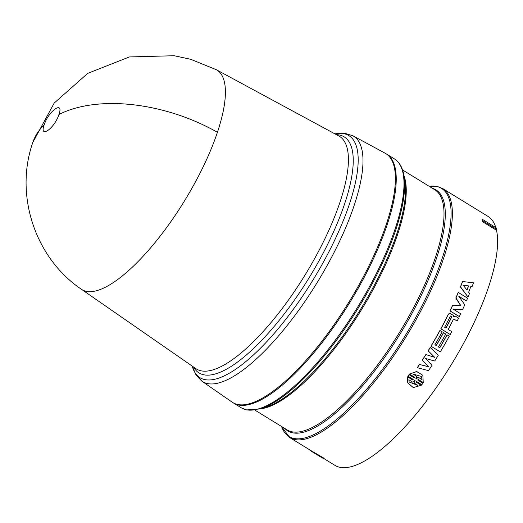 <?xml version="1.0" encoding="UTF-8"?>
<svg xmlns="http://www.w3.org/2000/svg" width="523" height="523" viewBox="0 0 523 523"><rect width="100%" height="100%" fill="white"/><g stroke="black" fill="none" stroke-linecap="round" stroke-linejoin="round"><path stroke-width="0.78" d="M44.174 124.847C48.482 110.948 64.126 100.037 58.929 114.517C54.64 128.383 38.97 139.34 44.174 124.847A129.063 72.285 18.5 0 0 32.818 142.433L54.196 103.057L87.733 73.364L129.41 56.935L174.198 55.732L190.673 59.295L216.28 69.69A128.867 40.892 121.6 0 1 216.319 69.709A128.867 40.892 121.6 0 1 217.424 132.286A128.867 40.892 121.6 0 1 86.145 291.311A128.867 40.892 121.6 0 1 81.392 289.252A128.867 40.892 121.6 0 1 81.359 289.232C35.113 258.029 14.291 195.066 32.818 142.433M232.081 402.109A146.12 46.364 -58.4 0 0 237.475 404.449A146.12 46.364 -58.4 0 0 353.496 294.475A146.12 46.364 -58.4 0 0 385.072 153.174L352.816 135.725A144.093 45.723 -58.4 0 1 339.048 242.417A144.093 45.723 -58.4 0 1 240.188 372.095A144.093 45.723 -58.4 0 1 207.265 383.522A144.093 45.723 -58.4 0 1 201.943 381.215L232.081 402.109M233.18 402.802A146.12 46.364 -58.4 0 0 233.591 403.063A146.12 46.364 -58.4 0 0 238.305 404.959A146.12 46.364 -58.4 0 0 353.679 296.09A146.12 46.364 -58.4 0 0 386.608 154.095A146.12 46.364 -58.4 0 0 386.19 153.84M429.161 186.299L437.555 186.508L442.739 188.587A146.12 46.364 -58.4 0 1 409.81 330.588A146.12 46.364 -58.4 0 1 294.436 439.457A146.12 46.364 -58.4 0 1 289.722 437.561L311.989 451.244A146.12 46.364 -58.4 0 0 313.329 451.977L324.195 458.331L324.018 458.625L313.153 452.271L313.329 451.977M323.959 458.606L334.982 465.378A146.12 46.364 -58.4 0 0 339.695 467.268A146.12 46.364 -58.4 0 0 442.726 378.116A146.12 46.364 -58.4 0 0 496.523 230.29L482.624 221.745L482.128 219.732L482.611 219.49A146.806 46.58 121.6 0 1 482.964 220.909L482.624 221.745M495.83 227.616A146.12 46.364 -58.4 0 0 487.998 216.404L442.739 188.587M417.74 379.953L422.898 383.209L417.694 380.005L418.243 379.45L423.244 382.522L422.859 375.311L416.733 371.598L409.581 374.043L416.681 371.493L422.859 375.311M416.315 382.123L421.283 385.268L416.282 382.195L416.622 381.515L421.826 384.712L422.898 383.209M409.633 374.161L414.634 377.227L414.294 377.92L409.091 374.723L408.018 376.227L413.222 379.423L412.673 379.979L407.672 376.906L407.319 382.503L407.626 376.782L412.621 379.855L413.17 379.306M408.018 376.227L409.038 374.605L414.242 377.802L414.576 377.116M462.495 309.812A146.46 46.475 -58.4 0 0 464.744 304.791L458.743 296.195L466.418 300.908A146.46 46.475 -58.4 0 0 467.569 298.156L458.311 292.468A146.46 46.475 121.6 0 1 455.971 297.986L460.946 305.752L452.722 305.249A146.46 46.475 121.6 0 1 450.074 310.884L459.331 316.572A146.46 46.475 -58.4 0 0 460.671 313.748L452.996 309.034L462.495 309.812L452.853 309.08M459.331 316.572L449.93 310.917A146.12 46.364 -58.4 0 0 452.572 305.295L452.722 305.249M460.796 305.811L455.808 298.051A146.12 46.364 -58.4 0 0 458.148 292.547L458.311 292.468M466.418 300.908L458.959 296.502M436.156 345.526A146.12 46.364 -58.4 0 0 443.445 332.661L443.563 332.674A146.46 46.475 121.6 0 1 436.247 345.585L434.894 344.755A146.46 46.475 -58.4 0 0 442.21 331.837L439.902 330.49A146.12 46.364 -58.4 0 1 430.939 346.187L440.294 351.92A146.46 46.475 -58.4 0 0 449.283 336.184L446.982 334.838A146.12 46.364 -58.4 0 1 439.693 347.703M460.567 286.885L468.026 297.064L460.397 286.977A146.12 46.364 -58.4 0 0 462.45 281.622L462.626 281.511A146.46 46.475 121.6 0 1 460.567 286.885L460.397 286.977M468.026 297.064A146.46 46.475 -58.4 0 0 469.504 293.383L468.641 292.246A146.46 46.475 -58.4 0 0 470.942 286.231L472.177 286.408L470.772 286.343M453.604 316.827L455.134 316.127M457.056 320.991L453.781 318.978L457.056 320.991M457.194 320.965A146.46 46.475 -58.4 0 0 458.579 318.128L455.278 316.095L453.748 316.801L453.271 315.277L449.734 313.316L448.492 314.14A146.46 46.475 121.6 0 1 440.948 328.79L450.087 334.472L440.83 328.784A146.12 46.364 -58.4 0 0 448.355 314.166L449.597 313.349M426.99 365.047L422.296 360.079A146.12 46.364 -58.4 0 0 425.807 354.561L434.613 357.281L428.141 350.809A146.12 46.364 -58.4 0 0 430.181 347.449L438.261 355.294A146.46 46.475 -58.4 0 1 434.718 361.014L425.644 358.51L431.991 365.296A146.46 46.475 -58.4 0 1 428.494 370.63L417.262 367.689A146.12 46.364 -58.4 0 0 419.433 364.446L428.585 366.741M407.319 382.503L413.268 387.563L421.283 385.268M440.026 330.497A146.46 46.475 121.6 0 1 431.037 346.233L430.939 346.187M431.037 346.233L440.294 351.92M447.1 334.844A146.46 46.475 121.6 0 1 439.784 347.762L438.431 346.926A146.46 46.475 -58.4 0 0 445.746 334.014L443.563 332.674M472.177 286.408A146.46 46.475 -58.4 0 0 473.465 282.845L462.626 281.511M455.278 316.095L454.324 316.18M449.734 313.316L449.283 313.375M450.211 334.478A146.46 46.475 -58.4 0 0 451.735 331.628L448.191 329.457A146.46 46.475 -58.4 0 0 453.513 319.069L453.918 318.952L453.513 319.069M430.279 347.494A146.46 46.475 121.6 0 1 428.232 350.861L428.141 350.809M434.613 357.281L428.232 350.861M425.807 354.561L434.705 357.346M425.899 354.627A146.46 46.475 121.6 0 1 422.375 360.157L422.296 360.079M419.433 364.446L428.664 366.826L422.375 360.157M419.505 364.531A146.46 46.475 121.6 0 1 417.334 367.78M311.466 451.042L309.701 449.839M309.649 449.924A146.46 46.475 121.6 0 1 309.276 449.584M318.03 455.363A146.46 46.475 121.6 0 1 317.749 455.187L319.167 455.997A146.46 46.475 121.6 0 1 318.03 455.363L320.011 456.579A146.46 46.475 -58.4 0 0 321.468 457.37L322.698 458.096A146.46 46.475 -58.4 0 0 324.018 458.625M313.153 452.271A146.46 46.475 121.6 0 1 311.813 451.539A146.46 46.475 121.6 0 1 311.342 451.238L311.518 450.957M496.523 230.29L496.85 229.447L482.964 220.909M482.611 219.49L496.497 228.028A146.806 46.58 121.6 0 1 496.85 229.447M408.823 379.77L412.712 382.163L414.752 380.365L415.092 380.574L414.085 382.999L417.975 385.392L409.149 381.999L408.823 379.77M415.824 378.861L416.824 376.403L412.928 374.01L421.296 376.41L422.081 379.633L418.191 377.246L416.164 379.07L415.824 378.861M467.013 290.121L463.201 285.166L468.628 285.911A146.46 46.475 121.6 0 1 467.013 290.121M444.655 327.28A146.46 46.475 -58.4 0 0 450.31 316.225L450.748 315.938L451.669 317.056A146.46 46.475 121.6 0 1 446.014 328.111L444.655 327.28M409.123 381.934L417.635 385.386M414.085 382.999L415.04 380.456M416.824 376.403L413 373.978M416.164 379.07L418.132 377.135L422.081 379.633M421.27 376.357L422.028 379.521M463.032 285.264L468.628 285.911M468.451 286.016A146.12 46.364 121.6 0 1 466.928 290.004M451.669 317.056L451.016 316.003M451.526 317.082A146.12 46.364 121.6 0 1 445.916 328.058M81.392 289.252L195.798 368.584A136.549 43.331 -58.4 0 0 200.839 370.768A136.549 43.331 -58.4 0 0 232.042 359.942A136.549 43.331 -58.4 0 0 325.724 237.056A136.549 43.331 -58.4 0 0 338.773 135.947L216.319 69.709M336.367 134.646A138.556 43.965 121.6 0 1 339.649 135.058A138.556 43.965 121.6 0 1 332.726 233.676A138.556 43.965 121.6 0 1 235.147 363.753A138.556 43.965 121.6 0 1 203.493 374.736A138.556 43.965 121.6 0 1 193.549 367.022M58.929 114.517A129.063 72.285 18.5 0 1 217.424 132.286M192.203 366.087A142.086 45.083 -58.4 0 0 204.611 379.548A142.086 45.083 -58.4 0 0 237.076 368.284A142.086 45.083 -58.4 0 0 337.145 234.886A142.086 45.083 -58.4 0 0 344.239 133.757A142.086 45.083 -58.4 0 0 334.923 133.868M246.065 409.725A146.12 46.364 -58.4 0 0 361.439 300.856A146.12 46.364 -58.4 0 0 394.368 158.861C399.343 162.032 402.507 167.458 403.861 175.14A145.616 46.207 -58.4 0 1 358.203 308.145A145.616 46.207 -58.4 0 1 260.16 408.953L246.529 409.921L241.351 407.835A146.12 46.364 -58.4 0 0 246.065 409.725M254.93 410.124L287.107 429.899A140.962 44.73 -58.4 0 0 291.651 431.73A140.962 44.73 -58.4 0 0 402.958 326.698A140.962 44.73 -58.4 0 0 434.718 189.712L402.54 169.936M432.482 188.339A141.465 44.886 121.6 0 1 407.084 322.22A141.465 44.886 121.6 0 1 292.39 432.769A141.465 44.886 121.6 0 1 284.865 428.527M281.57 426.5A145.616 46.207 -58.4 0 0 293.704 438.418A145.616 46.207 -58.4 0 0 412.614 323.122A145.616 46.207 -58.4 0 0 436.797 186.528A145.616 46.207 -58.4 0 0 429.187 186.312M438.026 186.698A146.12 46.364 -58.4 0 0 435.907 186.351M260.16 408.953L265.187 407.45A141.465 44.886 -58.4 0 0 360.439 309.511A141.465 44.886 -58.4 0 0 404.789 180.298L403.861 175.14M403.939 175.565A140.962 44.73 121.6 0 1 361.282 310.034A140.962 44.73 121.6 0 1 260.578 408.829M334.897 133.849L344.52 133.221L352.816 135.725M233.591 403.063L241.351 407.835M201.943 381.215L196.066 375.109L192.176 366.074M386.608 154.095L394.368 158.861M289.722 437.561L281.544 426.487M311.813 451.539L316.154 454.212"/></g></svg>
